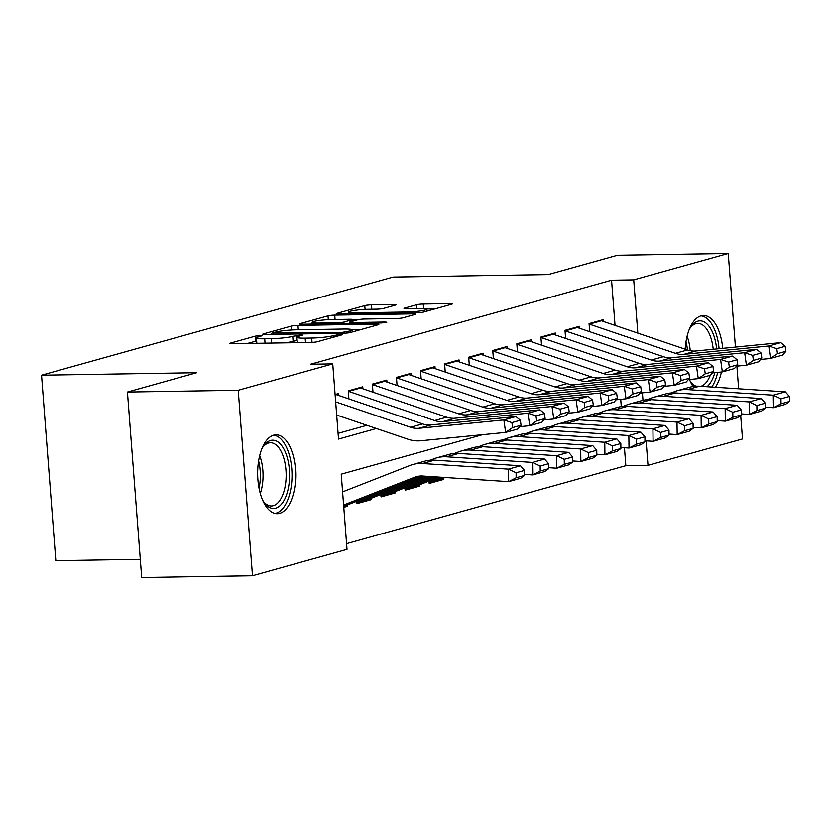 <?xml version="1.0" encoding="UTF-8"?>
<svg xmlns="http://www.w3.org/2000/svg" width="831" height="831" viewBox="0 0 831 831"><rect width="100%" height="100%" fill="white"/><g stroke="black" fill="none" stroke-linecap="round" stroke-linejoin="round"><path stroke-width="1.25" d="M260.217 335.589L255.522 336.098L230.405 343.11A4.965 0.54 -4.4 0 0 229.803 343.421A4.965 0.54 -4.4 0 0 232.389 343.691L310.69 342.445A4.965 0.54 -4.4 0 0 317.411 341.707L342.517 334.696L341.125 334.291L333.179 335.703A15.893 1.745 -4.4 0 1 311.698 338.04L305.174 338.144A15.893 1.745 -4.4 0 1 296.896 337.251A15.893 1.745 -4.4 0 1 298.817 336.254L302.484 335.132L300.677 334.935L292.72 336.358A15.893 1.745 -4.4 0 1 271.238 338.684L264.715 338.788A15.893 1.745 -4.4 0 1 256.436 337.905A15.893 1.745 -4.4 0 1 258.358 336.908L262.025 335.776L260.217 335.589M256.675 340.949L247.503 343.452M297.124 340.295L293.114 341.364L292.72 336.358M693.033 386.498A39.452 19.009 -90.9 0 1 689.481 379.497M685.18 349.197A39.452 19.009 -90.9 0 1 701.052 315.853A39.452 19.009 -90.9 0 1 703.431 315.5A39.452 19.009 -90.9 0 1 722.731 348.334M279.673 513.371A39.452 19.009 -90.9 0 1 277.305 513.714A39.452 19.009 -90.9 0 1 257.735 477.046A39.452 19.009 -90.9 0 1 273.659 435.164A39.452 19.009 -90.9 0 1 276.037 434.821A39.452 19.009 -90.9 0 1 295.597 471.489A39.452 19.009 -90.9 0 1 279.673 513.371M395.442 305.102A4.965 0.54 -4.4 0 0 396.044 304.79A4.965 0.54 -4.4 0 0 393.447 304.51L371.488 304.863A4.965 0.54 -4.4 0 0 364.767 305.6L336.877 313.38A4.965 0.54 -4.4 0 0 336.285 313.692A4.965 0.54 -4.4 0 0 338.871 313.973L417.172 312.716A4.965 0.54 -4.4 0 0 423.883 311.989L451.773 304.198A4.965 0.54 -4.4 0 0 452.376 303.886A4.965 0.54 -4.4 0 0 449.789 303.606L423.249 304.032A4.965 0.54 -4.4 0 0 416.539 304.769L404.604 308.093A4.965 0.54 -4.4 0 0 404.001 308.405A4.965 0.54 -4.4 0 0 406.588 308.685L419.748 308.478A13.286 1.454 -4.4 0 1 426.667 309.225A13.286 1.454 -4.4 0 1 407.107 312.009L355.554 312.83A13.286 1.454 -4.4 0 1 348.636 312.092A13.286 1.454 -4.4 0 1 368.195 309.309L376.786 309.163A4.965 0.54 -4.4 0 0 383.507 308.436L395.442 305.102M482.718 434.665L341.229 474.169L347.015 549.364L252.499 575.748L141.706 577.524L127.434 392.045L196.667 372.714L41.55 375.207L393.105 277.066L548.211 274.573L617.443 255.252L728.236 253.476L735.435 347.088M127.434 392.045L238.227 390.269L332.743 363.885L338.529 439.08L376.381 428.505M615.044 325.409L611.564 280.213L310.576 364.238L332.743 363.885M611.564 280.213L633.721 279.86L728.236 253.476M297.976 325.388A4.965 0.54 -4.4 0 0 291.265 326.116L263.375 333.906A4.965 0.54 -4.4 0 0 262.773 334.218A4.965 0.54 -4.4 0 0 265.359 334.488L343.66 333.231A4.965 0.54 -4.4 0 0 350.381 332.504L378.271 324.724A4.965 0.54 -4.4 0 0 378.863 324.412A4.965 0.54 -4.4 0 0 376.277 324.132L297.976 325.388L298.319 329.762M300.126 323.643L328.016 315.853A4.965 0.54 -4.4 0 1 334.737 315.126L413.038 313.869A4.965 0.54 -4.4 0 1 415.625 314.149A4.965 0.54 -4.4 0 1 415.022 314.461L403.087 317.795A4.965 0.54 -4.4 0 1 396.366 318.522L364.612 319.031A4.965 0.54 -4.4 0 0 357.901 319.758L349.986 321.971A4.965 0.54 -4.4 0 0 349.384 322.283A4.965 0.54 -4.4 0 0 351.97 322.563L385.033 322.033L386.841 322.231L381.72 322.958L302.12 324.235A4.965 0.54 -4.4 0 1 299.534 323.955A4.965 0.54 -4.4 0 1 300.126 323.643L300.168 324.173M429.025 481.066L429.201 483.465L443.65 479.425L439.641 479.497M404.946 487.787L405.123 490.186L419.572 486.156L415.552 486.218M380.868 494.507L381.045 496.907L395.494 492.876L391.474 492.939M356.79 501.238L356.966 503.628L371.415 499.597L367.395 499.66M338.809 395.504L338.664 393.52L335.101 394.517M362.887 388.783L362.742 386.799L348.293 390.84L348.916 398.922M386.966 382.052L386.82 380.079L372.371 384.109L372.994 392.201M411.044 375.332L410.898 373.358L396.449 377.388L397.073 385.48M435.122 368.611L434.977 366.637L420.528 370.668L421.151 378.759M459.2 361.89L459.055 359.916L444.606 363.947L445.229 372.039M483.289 355.169L483.133 353.196L468.684 357.226L469.307 365.318M507.367 348.449L507.211 346.475L492.762 350.505L493.385 358.597M531.445 341.728L531.289 339.744L516.84 343.785L517.464 351.877M555.524 335.007L555.368 333.023L540.919 337.064L541.542 345.145M579.602 328.276L579.446 326.303L564.997 330.343L565.62 338.425M338.082 433.367L366.959 425.306M589.698 331.704L589.075 323.612L603.524 319.582L603.68 321.555M346.569 543.661L625.836 465.692L624.455 447.743M621.287 406.598L620.726 399.327M343.774 507.315L347.337 506.318L347.233 504.978M371.415 499.597L371.312 498.257M395.494 492.876L395.39 491.526M419.572 486.156L419.468 484.805M443.65 479.425L443.546 478.085M41.55 375.207L55.822 560.686L140.304 559.336M252.499 575.748L238.227 390.269M736.9 366.128L738.645 388.783M740.691 415.355L742.509 438.955L647.993 465.339L646.113 440.856M625.836 465.692L647.993 465.339M721.422 372.008A39.452 19.009 -90.9 0 1 715.377 387.256M642.986 400.303L642.415 392.834M637.824 333.138L633.721 279.86M347.337 506.318L343.702 506.38M256.436 337.905L256.821 342.912A15.893 1.745 -4.4 0 0 257.319 343.296M284.233 342.86A15.893 1.745 -4.4 0 0 293.114 341.364M296.896 337.251L297.28 342.268A15.893 1.745 -4.4 0 0 297.778 342.652M361.558 329.388L351.742 329.543M272.069 333.075L342.185 332.39L350.318 330.925A15.893 1.745 -4.4 0 0 352.24 329.928A15.893 1.745 -4.4 0 0 343.961 329.034L296.979 329.782A15.893 1.745 -4.4 0 0 275.497 332.12L272.069 333.075M352.437 319.862L357.849 319.779M331.662 319.561A13.286 1.454 -4.4 0 0 312.103 322.345A13.286 1.454 -4.4 0 0 319.021 323.093L337.178 322.802A4.965 0.54 -4.4 0 0 343.899 322.064L351.814 319.862A4.965 0.54 -4.4 0 0 352.417 319.551A4.965 0.54 -4.4 0 0 349.83 319.27L331.662 319.561M435.06 308.862L426.48 309.007M343.598 505.04L414.399 477.316A25.294 21.99 74.4 0 1 416.238 476.703A25.294 21.99 74.4 0 1 422.709 476.028L508.614 481.648L508.458 469.131L422.553 463.521A37.935 32.98 -105.6 0 0 412.841 464.519A37.935 32.98 -105.6 0 0 410.088 465.433L342.59 491.879M516.093 472.766L516.155 477.763L524.579 475.415L524.517 470.408L516.093 472.766L508.458 469.131L520.497 465.776L434.592 460.156A37.935 32.98 -105.6 0 0 424.88 461.153L412.841 464.519M343.691 506.276L343.785 506.256A17.7 15.394 -105.6 0 0 345.062 505.819L421.234 475.997M524.579 475.415L520.653 478.282L508.614 481.648L516.155 477.763M520.497 465.776L524.517 470.408M335.475 394.413A17.7 15.394 74.4 0 1 336.513 394.725L422.595 423.914A25.294 21.99 -105.6 0 0 431.081 424.921L515.906 416.56L503.866 419.925L511.906 422.605L512.613 427.601L521.047 425.243L520.341 420.247L511.906 422.605M521.047 425.243L517.671 429.056L505.632 432.411L420.798 440.762A37.935 32.98 74.4 0 1 408.073 439.256L336.68 415.043M512.613 427.601L505.632 432.411L503.866 419.925L419.042 428.277A25.294 21.99 -105.6 0 1 410.556 427.269L335.662 401.872M520.341 420.247L515.906 416.56M261.692 449.166A34.144 16.454 -90.9 0 1 263.614 445.956A34.144 16.454 -90.9 0 1 270.522 440.492A34.144 16.454 -90.9 0 1 289.375 469.785A34.144 16.454 -90.9 0 1 275.726 508.167A34.144 16.454 -90.9 0 1 264.528 502.984A34.144 16.454 -90.9 0 1 262.503 499.836M263.739 501.872A31.62 15.238 89.1 0 0 271.415 505.975A31.62 15.238 89.1 0 0 273.316 505.695A31.62 15.238 89.1 0 0 286.082 472.133A31.62 15.238 89.1 0 0 270.397 442.746A31.62 15.238 89.1 0 0 268.496 443.027A31.62 15.238 89.1 0 0 262.866 447.088M274.874 513.433A39.202 18.895 89.1 0 0 276.11 513.174A39.202 18.895 89.1 0 0 291.982 472.725A39.202 18.895 89.1 0 0 273.617 435.174M689.086 329.845A34.144 16.454 -90.9 0 1 691.018 326.645A34.144 16.454 -90.9 0 1 713.299 334.166A34.144 16.454 -90.9 0 1 716.634 348.937M713.216 349.28A31.62 15.238 89.1 0 0 710.131 335.745A31.62 15.238 89.1 0 0 697.801 323.436A31.62 15.238 89.1 0 0 690.26 327.778M711.814 387.028A39.202 18.895 89.1 0 0 717.672 372.371M719.085 348.698A39.202 18.895 89.1 0 0 715.19 331.07A39.202 18.895 89.1 0 0 701.011 315.863M714.826 372.652A34.144 16.454 -90.9 0 1 707.015 386.716M694.352 386.332A34.144 16.454 -90.9 0 1 691.932 383.673A34.144 16.454 -90.9 0 1 689.907 380.525M691.143 382.561A31.62 15.238 89.1 0 0 696.077 386.186M700.928 386.311A31.62 15.238 89.1 0 0 710.256 375.29M356.883 502.547A17.7 15.394 -105.6 0 0 357.101 502.464L424.319 476.142M524.569 474.397L532.692 474.927L532.536 462.41L446.631 456.801A37.935 32.98 -105.6 0 0 436.919 457.798A37.935 32.98 -105.6 0 0 434.166 458.712L430.427 460.177M540.171 466.046L540.233 471.042L548.657 468.694L548.595 463.688L540.171 466.046L532.536 462.41L544.575 459.055L458.67 453.435A37.935 32.98 -105.6 0 0 448.958 454.432L436.919 457.798M356.894 502.589L367.863 499.535A17.7 15.394 -105.6 0 0 369.141 499.099L427.279 476.329M548.657 468.694L544.731 471.561L532.692 474.927L540.233 471.042M544.575 459.055L548.595 463.688M381.18 495.743L393.229 492.378A17.7 15.394 -105.6 0 1 391.941 492.804L380.972 495.868A17.7 15.394 -105.6 0 0 381.18 495.743L430.24 476.527M548.647 467.676L556.77 468.206L556.614 455.689L470.71 450.08A37.935 32.98 -105.6 0 0 460.997 451.077A37.935 32.98 -105.6 0 0 458.245 451.991L454.505 453.456M564.249 459.314L564.311 464.321L572.746 461.974L572.673 456.967L564.249 459.314L556.614 455.689L568.653 452.334L482.749 446.714A37.935 32.98 -105.6 0 0 473.036 447.712L460.997 451.077M393.229 492.378L433.211 476.724M572.746 461.974L568.809 464.841L556.77 468.206L564.311 464.321M568.653 452.334L572.673 456.967M405.04 489.106A17.7 15.394 -105.6 0 0 405.268 489.023L436.171 476.911M572.725 460.956L580.848 461.485L580.692 448.969L494.788 443.359A37.935 32.98 -105.6 0 0 485.075 444.356A37.935 32.98 -105.6 0 0 482.323 445.271L478.583 446.735M588.327 452.594L588.39 457.601L596.824 455.253L596.751 450.246L588.327 452.594L580.692 448.969L592.732 445.603L506.827 439.994A37.935 32.98 -105.6 0 0 497.115 440.991L485.075 444.356M405.05 489.147L416.019 486.083A17.7 15.394 -105.6 0 0 417.307 485.657L439.132 477.108M596.824 455.253L592.887 458.12L580.848 461.485L588.39 457.601M592.732 445.603L596.751 450.246M429.118 482.385A17.7 15.394 -105.6 0 0 429.347 482.292L442.102 477.295M596.803 454.225L604.926 454.765L604.771 442.248L518.866 436.628A37.935 32.98 -105.6 0 0 509.154 437.625A37.935 32.98 -105.6 0 0 506.401 438.55L502.662 440.015M612.405 445.873L612.468 450.88L620.902 448.532L620.83 443.525L612.405 445.873L604.771 442.248L616.81 438.882L530.905 433.273A37.935 32.98 -105.6 0 0 521.193 434.27L509.154 437.625M429.128 482.427L440.098 479.362A17.7 15.394 -105.6 0 0 441.386 478.936L445.063 477.493M620.902 448.532L616.976 451.399L604.926 454.765L612.468 450.88M616.81 438.882L620.83 443.525M359.563 387.693A17.7 15.394 74.4 0 1 360.592 388.004L446.673 417.183A25.294 21.99 -105.6 0 0 455.159 418.201L539.984 409.839L527.945 413.204L535.995 415.884L536.691 420.881L545.126 418.523L544.419 413.526L535.995 415.884M545.126 418.523L541.75 422.325L529.711 425.69L519.78 426.667M536.691 420.881L529.711 425.69L527.945 413.204L443.12 421.556A25.294 21.99 -105.6 0 1 434.634 420.548L348.553 391.359A17.7 15.394 74.4 0 0 348.324 391.287M544.419 413.526L539.984 409.839M383.642 380.972A17.7 15.394 74.4 0 1 384.68 381.284L470.751 410.462A25.294 21.99 -105.6 0 0 479.238 411.47L564.062 403.118L552.023 406.484L560.073 409.164L560.769 414.16L569.204 411.802L568.497 406.806L560.073 409.164M569.204 411.802L565.828 415.604L553.789 418.969L543.858 419.946M560.769 414.16L553.789 418.969L552.023 406.484L467.199 414.835A25.294 21.99 -105.6 0 1 458.712 413.828L372.641 384.639A17.7 15.394 74.4 0 0 372.402 384.566M568.497 406.806L564.062 403.118M407.72 374.251A17.7 15.394 74.4 0 1 408.759 374.552L494.829 403.741A25.294 21.99 -105.6 0 0 503.316 404.749L588.14 396.397L576.101 399.763L584.151 402.443L584.847 407.429L593.282 405.081L592.576 400.085L584.151 402.443M593.282 405.081L589.906 408.883L577.867 412.249L567.937 413.225M584.847 407.429L577.867 412.249L576.101 399.763L491.277 408.114A25.294 21.99 -105.6 0 1 482.79 407.107L396.719 377.918A17.7 15.394 74.4 0 0 396.48 377.845M592.576 400.085L588.14 396.397M431.798 367.52A17.7 15.394 74.4 0 1 432.837 367.832L518.908 397.021A25.294 21.99 -105.6 0 0 527.394 398.028L612.218 389.677L600.179 393.042L608.23 395.712L608.936 400.708L617.36 398.361L616.654 393.364L608.23 395.712M617.36 398.361L613.984 402.162L601.945 405.528L592.015 406.504M608.936 400.708L601.945 405.528L600.179 393.042L515.355 401.394A25.294 21.99 -105.6 0 1 506.868 400.386L420.798 371.197A17.7 15.394 74.4 0 0 420.559 371.114M616.654 393.364L612.218 389.677M620.882 447.504L629.015 448.034L628.849 435.527L542.944 429.907A37.935 32.98 -105.6 0 0 533.232 430.905A37.935 32.98 -105.6 0 0 530.479 431.829L526.74 433.294M636.484 439.152L636.546 444.159L644.981 441.801L644.908 436.805L636.484 439.152L628.849 435.527L640.888 432.162L554.983 426.552A37.935 32.98 -105.6 0 0 545.271 427.55L533.232 430.905M644.981 441.801L641.054 444.678L629.015 448.034L636.546 444.159M640.888 432.162L644.908 436.805M455.876 360.799A17.7 15.394 74.4 0 1 456.915 361.111L542.986 390.3A25.294 21.99 -105.6 0 0 551.472 391.308L636.297 382.956L624.258 386.311L632.308 388.991L633.014 393.987L641.439 391.64L640.732 386.644L632.308 388.991M641.439 391.64L638.063 395.442L626.023 398.807L616.093 399.784M633.014 393.987L626.023 398.807L624.258 386.311L539.433 394.673A25.294 21.99 -105.6 0 1 530.947 393.655L444.876 364.477A17.7 15.394 74.4 0 0 444.637 364.394M640.732 386.644L636.297 382.956M644.96 440.783L653.093 441.313L652.927 428.806L567.022 423.187A37.935 32.98 -105.6 0 0 557.31 424.184A37.935 32.98 -105.6 0 0 554.557 425.108L550.818 426.573M660.562 432.432L660.624 437.438L669.059 435.08L668.986 430.074L660.562 432.432L652.927 428.806L664.966 425.441L579.062 419.832A37.935 32.98 -105.6 0 0 569.349 420.829L557.31 424.184M669.059 435.08L665.132 437.958L653.093 441.313L660.624 437.438M664.966 425.441L668.986 430.074M479.954 354.079A17.7 15.394 74.4 0 1 480.993 354.39L567.064 383.579A25.294 21.99 -105.6 0 0 575.551 384.587L660.375 376.235L648.336 379.59L656.386 382.27L657.092 387.267L665.517 384.919L664.81 379.923L656.386 382.27M665.517 384.919L662.141 388.721L650.102 392.076L640.182 393.063M657.092 387.267L650.102 392.076L648.336 379.59L563.511 387.952A25.294 21.99 -105.6 0 1 555.025 386.934L468.954 357.756A17.7 15.394 74.4 0 0 468.715 357.673M664.81 379.923L660.375 376.235M669.038 434.062L677.172 434.592L677.005 422.086L591.101 416.466A37.935 32.98 -105.6 0 0 581.388 417.463A37.935 32.98 -105.6 0 0 578.636 418.388L574.896 419.852M684.64 425.711L684.702 430.718L693.137 428.36L693.075 423.353L684.64 425.711L677.005 422.086L689.044 418.72L603.14 413.111A37.935 32.98 -105.6 0 0 593.427 414.108L581.388 417.463M693.137 428.36L689.211 431.237L677.172 434.592L684.702 430.718M689.044 418.72L693.075 423.353M504.033 347.358A17.7 15.394 74.4 0 1 505.071 347.67L591.142 376.859A25.294 21.99 -105.6 0 0 599.629 377.866L684.453 369.515L672.414 372.87L680.464 375.55L681.171 380.546L689.595 378.198L688.889 373.202L680.464 375.55M689.595 378.198L686.219 382L674.18 385.355L664.26 386.332M681.171 380.546L674.18 385.355L672.414 372.87L587.59 381.221A25.294 21.99 -105.6 0 1 579.103 380.214L493.032 351.035A17.7 15.394 74.4 0 0 492.793 350.952M688.889 373.202L684.453 369.515M693.127 427.342L701.25 427.872L701.084 415.355L615.179 409.745A37.935 32.98 -105.6 0 0 605.467 410.743A37.935 32.98 -105.6 0 0 602.714 411.667L598.974 413.132M708.718 418.99L708.791 423.997L717.215 421.639L717.153 416.632L708.718 418.99L701.084 415.355L713.123 411.999L627.218 406.38A37.935 32.98 -105.6 0 0 617.506 407.377L605.467 410.743M717.215 421.639L713.289 424.506L701.25 427.872L708.791 423.997M713.123 411.999L717.153 416.632M528.111 340.637A17.7 15.394 74.4 0 1 529.15 340.949L615.22 370.138A25.294 21.99 -105.6 0 0 623.707 371.145L708.542 362.794L696.492 366.149L704.543 368.829L705.249 373.825L713.673 371.467L712.967 366.481L704.543 368.829M713.673 371.467L710.297 375.28L698.258 378.635L688.338 379.611M705.249 373.825L698.258 378.635L696.492 366.149L611.668 374.501A25.294 21.99 -105.6 0 1 603.181 373.493L517.111 344.304A17.7 15.394 74.4 0 0 516.872 344.231M712.967 366.481L708.542 362.794M717.205 420.621L725.328 421.151L725.162 408.634L639.257 403.025A37.935 32.98 -105.6 0 0 629.545 404.022A37.935 32.98 -105.6 0 0 626.792 404.936L623.053 406.401M732.797 412.269L732.869 417.266L741.294 414.918L741.231 409.912L732.797 412.269L725.162 408.634L737.201 405.279L651.296 399.659A37.935 32.98 -105.6 0 0 641.584 400.656L629.545 404.022M741.294 414.918L737.367 417.785L725.328 421.151L732.869 417.266M737.201 405.279L741.231 409.912M552.189 333.917A17.7 15.394 74.4 0 1 553.228 334.228L639.299 363.407A25.294 21.99 -105.6 0 0 647.785 364.425L732.62 356.063L720.581 359.428L728.621 362.108L729.327 367.105L737.751 364.747L737.045 359.75L728.621 362.108M737.751 364.747L734.375 368.559L722.336 371.914L712.416 372.89M729.327 367.105L722.336 371.914L720.581 359.428L635.746 367.78A25.294 21.99 -105.6 0 1 627.26 366.772L541.189 337.583A17.7 15.394 74.4 0 0 540.96 337.511M737.045 359.75L732.62 356.063M741.283 413.9L749.406 414.43L749.24 401.913L663.335 396.304A37.935 32.98 -105.6 0 0 653.623 397.301A37.935 32.98 -105.6 0 0 650.87 398.215L647.131 399.68M756.875 405.538L756.948 410.545L765.372 408.198L765.309 403.191L756.875 405.538L749.24 401.913L761.279 398.558L675.374 392.938A37.935 32.98 -105.6 0 0 665.662 393.936L653.623 397.301M765.372 408.198L761.445 411.065L749.406 414.43L756.948 410.545M761.279 398.558L765.309 403.191M576.267 327.196A17.7 15.394 74.4 0 1 577.306 327.507L663.377 356.686A25.294 21.99 -105.6 0 0 671.864 357.694L756.698 349.342L744.659 352.708L752.699 355.388L753.405 360.384L761.83 358.026L761.123 353.03L752.699 355.388M761.83 358.026L758.454 361.828L746.415 365.193L736.495 366.17M753.405 360.384L746.415 365.193L744.659 352.708L659.824 361.059A25.294 21.99 -105.6 0 1 651.338 360.052L565.267 330.863A17.7 15.394 74.4 0 0 565.038 330.79M761.123 353.03L756.698 349.342M765.361 407.18L773.484 407.709L773.318 395.192L687.414 389.583A37.935 32.98 -105.6 0 0 677.701 390.58A37.935 32.98 -105.6 0 0 674.949 391.494L671.209 392.959M780.953 398.818L781.026 403.824L789.45 401.477L789.388 396.47L780.953 398.818L773.318 395.192L785.357 391.837L699.453 386.218A37.935 32.98 -105.6 0 0 689.74 387.215L677.701 390.58M789.45 401.477L785.524 404.344L773.484 407.709L781.026 403.824M785.357 391.837L789.388 396.47M600.346 320.475A17.7 15.394 74.4 0 1 601.384 320.776L687.455 349.965A25.294 21.99 -105.6 0 0 695.942 350.973L780.776 342.621L768.737 345.987L776.777 348.667L777.484 353.663L785.908 351.305L785.202 346.309L776.777 348.667M785.908 351.305L782.532 355.107L770.493 358.473L760.573 359.449M777.484 353.663L770.493 358.473L768.737 345.987L683.903 354.338A25.294 21.99 -105.6 0 1 675.416 353.331L589.345 324.142A17.7 15.394 74.4 0 0 589.117 324.069M785.202 346.309L780.776 342.621M255.906 341.105L255.522 336.098M336.555 336.368L336.43 334.8M296.355 340.461L295.971 335.444M265.058 343.172L264.715 338.788M271.581 343.068L271.238 338.684M305.507 342.528L305.174 338.144M312.03 342.393L311.698 338.04M333.304 337.272L333.179 335.703M230.447 343.629L230.405 343.11M376.37 325.253L376.277 324.132M263.417 334.426L263.375 333.906M291.567 330L291.265 326.116M273.524 334.363L273.461 333.491M342.258 333.262L342.185 332.39M346.974 333.044L346.891 331.881M350.433 332.493L350.318 330.925M328.307 319.675L328.016 315.853M335.07 319.509L334.737 315.126M413.121 314.991L413.038 313.869M352.043 323.436L351.97 322.563M385.085 322.698L385.033 322.033M319.083 323.955L319.021 323.093M337.251 323.664L337.178 322.802M344.013 323.56L343.899 322.064M351.929 321.431L351.814 319.862M355.616 313.703L355.554 312.83M407.169 312.872L407.107 312.009M404.645 308.623L404.604 308.093M416.83 308.519L416.539 304.769M423.592 308.53L423.249 304.032M449.872 304.728L449.789 303.606M336.919 313.91L336.877 313.38M365.069 309.412L364.767 305.6M371.821 309.246L371.488 304.863M393.541 305.631L393.447 304.51M414.399 477.316L418.128 476.277M422.553 463.521L434.592 460.156M343.691 506.204L345.062 505.819M422.595 423.914L410.556 427.269M431.081 424.921L419.042 428.277M336.513 394.725L335.142 395.109M259.698 455.565A31.62 15.238 -90.9 0 1 260.3 493.51M259.043 488.14A30.581 14.74 89.1 0 0 258.607 460.966M687.092 336.243A31.62 15.238 -90.9 0 1 690.218 350.703M675.416 353.331L687.455 349.965A30.581 14.74 89.1 0 0 686.001 341.655M446.631 456.801L458.67 453.435M357.101 502.464L369.141 499.099M470.71 450.08L482.749 446.714M494.788 443.359L506.827 439.994M405.268 489.023L417.307 485.657M518.866 436.628L530.905 433.273M429.347 482.292L441.386 478.936M446.673 417.183L434.634 420.548M455.159 418.201L443.12 421.556M360.592 388.004L348.553 391.359M470.751 410.462L458.712 413.828M479.238 411.47L467.199 414.835M384.68 381.284L372.641 384.639M494.829 403.741L482.79 407.107M503.316 404.749L491.277 408.114M408.759 374.552L396.719 377.918M518.908 397.021L506.868 400.386M527.394 398.028L515.355 401.394M432.837 367.832L420.798 371.197M542.944 429.907L554.983 426.552M542.986 390.3L530.947 393.655M551.472 391.308L539.433 394.673M456.915 361.111L444.876 364.477M567.022 423.187L579.062 419.832M567.064 383.579L555.025 386.934M575.551 384.587L563.511 387.952M480.993 354.39L468.954 357.756M591.101 416.466L603.14 413.111M591.142 376.859L579.103 380.214M599.629 377.866L587.59 381.221M505.071 347.67L493.032 351.035M615.179 409.745L627.218 406.38M615.22 370.138L603.181 373.493M623.707 371.145L611.668 374.501M529.15 340.949L517.111 344.304M639.257 403.025L651.296 399.659M639.299 363.407L627.26 366.772M647.785 364.425L635.746 367.78M553.228 334.228L541.189 337.583M663.335 396.304L675.374 392.938M663.377 356.686L651.338 360.052M671.864 357.694L659.824 361.059M577.306 327.507L565.267 330.863M687.414 389.583L699.453 386.218M695.942 350.973L683.903 354.338M601.384 320.776L589.345 324.142M271.727 334.394L271.644 333.293M352.396 331.943L352.24 329.928M349.477 323.477L349.384 322.283M312.227 324.069L312.103 322.345M352.541 321.254L352.417 319.551M348.771 313.817L348.636 312.092M426.812 311.168L426.667 309.225"/></g></svg>
